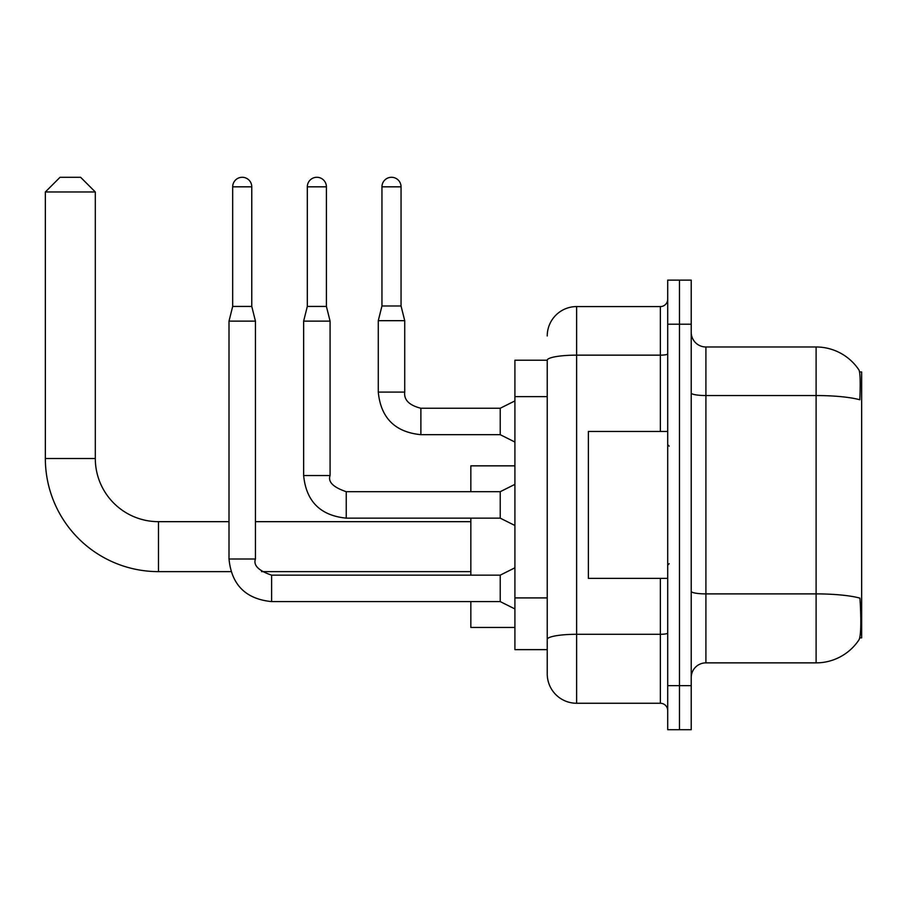 <?xml version="1.0" encoding="UTF-8"?>
<svg xmlns="http://www.w3.org/2000/svg" width="907" height="907" viewBox="0 0 907 907"><rect width="100%" height="100%" fill="white"/><g stroke="black" fill="none" stroke-linecap="round" stroke-linejoin="round"><path stroke-width="1.36" d="M859.745 637.882L861.65 637.882L861.65 371.961L859.564 371.961M547.238 360.204L514.915 360.204L514.915 649.639L547.238 649.639L547.238 673.878L547.238 360.204M705.907 662.87L816.107 662.87A51.427 51.427 0 0 0 859.099 639.65L859.099 639.65C860.856 635.512 861.265 623.665 860.312 604.096L859.927 598.144A51.427 8.934 180 0 0 816.107 593.892L816.107 346.984A51.427 51.427 0 0 1 858.804 369.75L858.804 369.75A51.427 51.427 0 0 0 816.107 346.984L705.907 346.984A14.693 14.693 0 0 1 691.225 332.291A14.693 14.693 0 0 0 705.907 346.984L705.907 662.87A14.693 14.693 0 0 0 691.225 677.552M679.468 685.635L679.468 729.716L691.225 729.716L691.225 685.635L679.468 685.635L679.468 729.716L667.711 729.716L667.711 685.635L679.468 685.635L679.468 324.207L679.468 685.635M667.711 685.635L667.711 280.127L679.468 280.127L679.468 324.207L679.468 280.127L691.225 280.127L691.225 685.635M691.225 392.992A14.693 2.551 0 0 0 705.907 395.543L816.107 395.543A51.427 8.934 180 0 1 859.825 399.772C860.528 382.845 860.244 372.936 858.986 370.022A51.427 51.427 0 0 0 816.107 346.984A51.427 51.427 0 0 1 858.986 370.022M547.238 335.964A29.387 29.387 0 0 1 576.625 306.577L576.625 703.265L660.364 703.265L660.364 578.383M576.625 306.577L660.364 306.577A7.347 7.347 0 0 0 667.711 299.231M547.238 657.722L547.238 644.503M667.711 710.612A7.347 7.347 0 0 0 660.364 703.265M576.625 703.265A29.387 29.387 0 0 1 547.238 673.878M667.711 431.46L588.371 431.46L588.371 578.383L667.711 578.383M230.922 571.625L158.476 571.625A113.126 113.126 0 0 1 45.35 458.5L45.35 191.978L60.043 177.284L80.61 177.284L95.303 191.978L45.35 191.978M158.476 571.625L158.476 521.672A63.173 63.173 0 0 1 95.303 458.5L95.303 191.978M470.835 518.146L470.835 575.151M470.835 601.602L470.835 627.451L514.915 627.451M514.915 465.847L470.835 465.847L470.835 491.696M251.772 306.43L232.68 306.43L232.68 186.831A9.546 9.546 0 0 1 242.226 177.284A9.546 9.546 0 0 1 251.772 186.831L251.772 306.43L255.445 321.123L255.445 558.995C253.178 565.333 258.563 570.718 271.612 575.151L271.612 601.602C245.763 599.039 231.557 584.845 229.006 558.995L229.006 321.123L255.445 321.123M514.915 608.948L500.222 601.602L500.222 575.151L514.915 567.805M326.407 306.43L307.314 306.43L307.314 186.831A9.546 9.546 0 0 1 316.86 177.284A9.546 9.546 0 0 1 326.407 186.831L326.407 306.43L330.08 321.123L330.08 475.54C327.812 481.878 333.198 487.263 346.247 491.696L346.247 518.124C320.398 515.595 306.192 501.39 303.641 475.54L303.641 321.123L330.08 321.123M514.915 525.493L500.222 518.146L500.222 491.696L514.915 484.349M401.053 305.988L381.949 305.988L381.949 186.831A9.546 9.546 0 0 1 391.495 177.284A9.546 9.546 0 0 1 401.053 186.831L401.053 305.988L404.726 320.681L404.726 392.085C403.83 399.919 409.216 405.316 420.882 408.252L420.882 434.668C395.033 432.14 380.827 417.934 378.276 392.085L378.276 320.681L404.726 320.681M514.915 442.038L500.222 434.691L500.222 408.252L514.915 400.905M547.238 396.631L514.915 396.631M547.238 597.906L514.915 597.906M816.107 662.87L816.107 593.892L705.907 593.892A14.693 2.551 0 0 1 691.225 591.341M691.225 324.207L667.711 324.207M667.711 633.018A7.347 1.281 0 0 1 660.364 634.299L576.625 634.299A29.387 5.102 180 0 0 547.238 639.401M547.238 360.249A29.387 5.102 180 0 1 576.625 355.147L660.364 355.147L660.364 306.577M660.364 431.46L660.364 355.147A7.347 1.281 0 0 0 667.711 353.866M45.35 458.5L95.303 458.5M500.222 601.602L271.612 601.602C245.763 599.039 231.557 584.845 229.006 558.995C231.557 584.845 245.763 599.039 271.612 601.602C245.763 599.039 231.557 584.845 229.006 558.995C231.557 584.845 245.763 599.039 271.612 601.602C245.763 599.039 231.557 584.845 229.006 558.995C231.557 584.845 245.763 599.039 271.612 601.602C245.763 599.039 231.557 584.845 229.006 558.995C231.557 584.845 245.763 599.039 271.612 601.602C245.763 599.039 231.557 584.845 229.006 558.995C231.557 584.845 245.763 599.039 271.612 601.602C245.763 599.039 231.557 584.845 229.006 558.995C231.557 584.845 245.763 599.039 271.612 601.602C245.763 599.039 231.557 584.845 229.006 558.995L255.445 558.995M232.68 186.831L251.772 186.831M500.222 518.146L346.247 518.146C320.398 515.595 306.192 501.39 303.641 475.54C306.192 501.39 320.398 515.595 346.247 518.146C320.398 515.595 306.192 501.39 303.641 475.54C306.192 501.39 320.398 515.595 346.247 518.146C320.398 515.595 306.192 501.39 303.641 475.54C306.192 501.39 320.398 515.595 346.247 518.146C320.398 515.595 306.192 501.39 303.641 475.54C306.192 501.39 320.398 515.595 346.247 518.146C320.398 515.595 306.192 501.39 303.641 475.54C306.192 501.39 320.398 515.595 346.247 518.146C320.398 515.595 306.192 501.39 303.641 475.54C306.192 501.39 320.398 515.595 346.247 518.146C320.398 515.595 306.192 501.39 303.641 475.54L330.08 475.54M307.314 186.831L326.407 186.831M500.222 434.691L420.882 434.691C395.033 432.14 380.827 417.934 378.276 392.085C380.827 417.934 395.033 432.14 420.882 434.691C395.033 432.14 380.827 417.934 378.276 392.085C380.827 417.934 395.033 432.14 420.882 434.691C395.033 432.14 380.827 417.934 378.276 392.085C380.827 417.934 395.033 432.14 420.882 434.691C395.033 432.14 380.827 417.934 378.276 392.085C380.827 417.934 395.033 432.14 420.882 434.691C395.033 432.14 380.827 417.934 378.276 392.085C380.827 417.934 395.033 432.14 420.882 434.691C395.033 432.14 380.827 417.934 378.276 392.085C380.827 417.934 395.033 432.14 420.882 434.691C395.033 432.14 380.827 417.934 378.276 392.085C380.827 417.934 395.033 432.14 420.882 434.691C395.033 432.14 380.827 417.934 378.276 392.085L404.726 392.085C403.83 399.919 409.216 405.316 420.882 408.252C409.216 405.316 403.83 399.919 404.726 392.085C403.83 399.919 409.216 405.316 420.882 408.252C409.216 405.316 403.83 399.919 404.726 392.085C403.83 399.919 409.216 405.316 420.882 408.252C409.216 405.316 403.83 399.919 404.726 392.085C403.83 399.919 409.216 405.316 420.882 408.252C409.216 405.316 403.83 399.919 404.726 392.085C403.83 399.919 409.216 405.316 420.882 408.252C409.216 405.316 403.83 399.919 404.726 392.085C403.83 399.919 409.216 405.316 420.882 408.252C409.216 405.316 403.83 399.919 404.726 392.085C403.83 399.919 409.216 405.316 420.882 408.252C409.216 405.316 403.83 399.919 404.726 392.085C403.83 399.919 409.216 405.316 420.882 408.252L500.222 408.252M381.949 186.831L401.053 186.831M669.185 446.153L667.711 444.679M669.185 563.689L667.711 565.163M470.835 571.625L261.533 571.625M470.835 521.672L255.445 521.672M229.006 521.672L158.476 521.672M500.222 575.151L271.612 575.151M229.006 558.995C231.557 584.845 245.763 599.039 271.612 601.602M232.68 306.43L229.006 321.123M500.222 491.696L346.247 491.696M307.314 306.43L303.641 321.123M378.276 392.085C380.827 417.934 395.033 432.14 420.882 434.691M404.726 392.085C403.83 399.919 409.216 405.316 420.882 408.252M381.949 305.988L378.276 320.681"/></g></svg>
